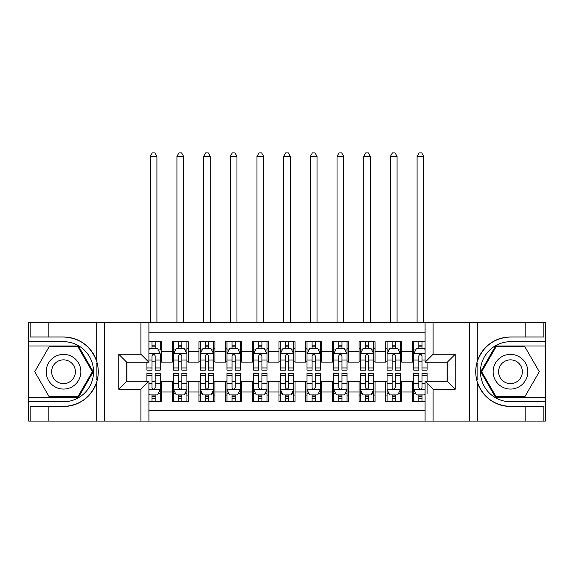 <?xml version="1.0" encoding="UTF-8"?>
<svg xmlns="http://www.w3.org/2000/svg" width="574" height="574" viewBox="0 0 574 574"><rect width="100%" height="100%" fill="white"/><g stroke="black" fill="none" stroke-linecap="round" stroke-linejoin="round"><path stroke-width="0.86" d="M148.91 421.086L425.09 421.086L425.09 381.193L447.239 381.193L447.239 362.251L425.09 362.251L425.09 322.358L148.91 322.358L148.91 362.251L126.761 362.251L126.761 381.193L148.91 381.193L148.91 421.086L48.847 421.086L48.847 406.478L63.52 406.478A34.756 34.756 0 0 0 96.712 382.047C98.742 375.166 98.742 368.286 96.712 361.398A34.756 34.756 0 0 0 63.52 336.967L48.847 336.967L48.847 322.358L28.7 322.358L28.7 397.473L78.387 397.473L93.253 371.722L78.387 345.971L28.7 345.971M425.09 341.702L412.412 341.702L412.412 351.439L401.743 351.439L401.743 362.115L412.412 362.115L412.412 351.439M401.743 351.439L401.743 341.702L385.728 341.702L385.728 351.439L375.059 351.439L375.059 362.115L385.728 362.115L385.728 351.439M375.059 351.439L375.059 341.702L359.044 341.702L359.044 351.439L348.375 351.439L348.375 362.115L359.044 362.115L359.044 351.439M348.375 351.439L348.375 341.702L332.36 341.702L332.36 351.439L321.691 351.439L321.691 362.115L332.36 362.115L332.36 351.439M321.691 351.439L321.691 341.702L305.677 341.702L305.677 351.439L295.007 351.439L295.007 362.115L305.677 362.115L305.677 351.439M295.007 351.439L295.007 341.702L278.993 341.702L278.993 351.439L268.323 351.439L268.323 362.115L278.993 362.115L278.993 351.439M268.323 351.439L268.323 341.702L252.309 341.702L252.309 351.439L241.64 351.439L241.64 362.115L252.309 362.115L252.309 351.439M241.64 351.439L241.64 341.702L225.625 341.702L225.625 351.439L214.956 351.439L214.956 362.115L225.625 362.115L225.625 351.439M214.956 351.439L214.956 341.702L198.941 341.702L198.941 351.439L188.272 351.439L188.272 362.115L198.941 362.115L198.941 351.439M188.272 351.439L188.272 341.702L172.257 341.702L172.257 362.115L161.588 362.115L161.588 341.702L148.91 341.702M148.91 401.743L161.588 401.743L161.588 381.33L172.257 381.33L172.257 401.743L188.272 401.743L188.272 381.33L198.941 381.33L198.941 391.999L188.272 391.999M198.941 391.999L198.941 401.743L214.956 401.743L214.956 381.33L225.625 381.33L225.625 391.999L214.956 391.999M225.625 391.999L225.625 401.743L241.64 401.743L241.64 381.33L252.309 381.33L252.309 391.999L241.64 391.999M252.309 391.999L252.309 401.743L268.323 401.743L268.323 381.33L278.993 381.33L278.993 391.999L268.323 391.999M278.993 391.999L278.993 401.743L295.007 401.743L295.007 381.33L305.677 381.33L305.677 391.999L295.007 391.999M305.677 391.999L305.677 401.743L321.691 401.743L321.691 381.33L332.36 381.33L332.36 391.999L321.691 391.999M332.36 391.999L332.36 401.743L348.375 401.743L348.375 381.33L359.044 381.33L359.044 391.999L348.375 391.999M359.044 391.999L359.044 401.743L375.059 401.743L375.059 381.33L385.728 381.33L385.728 391.999L375.059 391.999M385.728 391.999L385.728 401.743L401.743 401.743L401.743 381.33L412.412 381.33L412.412 391.999L401.743 391.999M425.09 332.762L148.91 332.762M148.91 410.683L425.09 410.683M412.412 391.999L412.412 401.743L425.09 401.743M126.897 362.251L126.897 381.193M447.103 381.193L447.103 362.251M151.981 348.375L155.181 348.375M160.254 348.375L161.588 348.375M151.981 361.85L155.181 361.85M160.254 361.85L161.588 361.85M151.981 381.595L155.181 381.595M160.254 381.595L161.588 381.595M151.981 395.07L155.181 395.07M160.254 395.07L161.588 395.07M172.257 361.85L173.592 361.85M178.665 361.85L181.865 361.85M186.937 361.85L188.272 361.85M172.257 348.375L173.592 348.375M178.665 348.375L181.865 348.375M186.937 348.375L188.272 348.375M172.257 381.595L173.592 381.595M178.665 381.595L181.865 381.595M186.937 381.595L188.272 381.595M172.257 395.07L173.592 395.07M178.665 395.07L181.865 395.07M186.937 395.07L188.272 395.07M198.941 381.595L200.276 381.595M205.349 381.595L208.549 381.595M213.621 381.595L214.956 381.595M198.941 395.07L200.276 395.07M205.349 395.07L208.549 395.07M213.621 395.07L214.956 395.07M198.941 348.375L200.276 348.375M205.349 348.375L208.549 348.375M213.621 348.375L214.956 348.375M198.941 361.85L200.276 361.85M205.349 361.85L208.549 361.85M213.621 361.85L214.956 361.85M225.625 381.595L226.96 381.595M232.032 381.595L235.232 381.595M240.305 381.595L241.64 381.595M225.625 395.07L226.96 395.07M232.032 395.07L235.232 395.07M240.305 395.07L241.64 395.07M225.625 348.375L226.96 348.375M232.032 348.375L235.232 348.375M240.305 348.375L241.64 348.375M225.625 361.85L226.96 361.85M232.032 361.85L235.232 361.85M240.305 361.85L241.64 361.85M252.309 381.595L253.643 381.595M258.716 381.595L261.916 381.595M266.989 381.595L268.323 381.595M252.309 395.07L253.643 395.07M258.716 395.07L261.916 395.07M266.989 395.07L268.323 395.07M252.309 348.375L253.643 348.375M258.716 348.375L261.916 348.375M266.989 348.375L268.323 348.375M252.309 361.85L253.643 361.85M258.716 361.85L261.916 361.85M266.989 361.85L268.323 361.85M278.993 381.595L280.327 381.595M285.4 381.595L288.6 381.595M293.673 381.595L295.007 381.595M278.993 395.07L280.327 395.07M285.4 395.07L288.6 395.07M293.673 395.07L295.007 395.07M278.993 348.375L280.327 348.375M285.4 348.375L288.6 348.375M293.673 348.375L295.007 348.375M278.993 361.85L280.327 361.85M285.4 361.85L288.6 361.85M293.673 361.85L295.007 361.85M305.677 381.595L307.011 381.595M312.084 381.595L315.284 381.595M320.357 381.595L321.691 381.595M305.677 395.07L307.011 395.07M312.084 395.07L315.284 395.07M320.357 395.07L321.691 395.07M305.677 348.375L307.011 348.375M312.084 348.375L315.284 348.375M320.357 348.375L321.691 348.375M305.677 361.85L307.011 361.85M312.084 361.85L315.284 361.85M320.357 361.85L321.691 361.85M332.36 381.595L333.695 381.595M338.768 381.595L341.968 381.595M347.04 381.595L348.375 381.595M332.36 395.07L333.695 395.07M338.768 395.07L341.968 395.07M347.04 395.07L348.375 395.07M332.36 348.375L333.695 348.375M338.768 348.375L341.968 348.375M347.04 348.375L348.375 348.375M332.36 361.85L333.695 361.85M338.768 361.85L341.968 361.85M347.04 361.85L348.375 361.85M359.044 381.595L360.379 381.595M365.451 381.595L368.651 381.595M373.724 381.595L375.059 381.595M359.044 395.07L360.379 395.07M365.451 395.07L368.651 395.07M373.724 395.07L375.059 395.07M359.044 348.375L360.379 348.375M365.451 348.375L368.651 348.375M373.724 348.375L375.059 348.375M359.044 361.85L360.379 361.85M365.451 361.85L368.651 361.85M373.724 361.85L375.059 361.85M385.728 381.595L387.063 381.595M392.135 381.595L395.335 381.595M400.408 381.595L401.743 381.595M385.728 395.07L387.063 395.07M392.135 395.07L395.335 395.07M400.408 395.07L401.743 395.07M385.728 348.375L387.063 348.375M392.135 348.375L395.335 348.375M400.408 348.375L401.743 348.375M385.728 361.85L387.063 361.85M392.135 361.85L395.335 361.85M400.408 361.85L401.743 361.85M412.412 381.595L413.746 381.595M418.819 381.595L422.019 381.595M412.412 395.07L413.746 395.07M418.819 395.07L422.019 395.07M412.412 348.375L413.746 348.375M418.819 348.375L422.019 348.375M412.412 361.85L413.746 361.85M418.819 361.85L422.019 361.85M155.181 341.702L155.181 348.504L155.181 345.168L151.981 345.168M146.908 367.948L146.908 370.122L151.981 370.122L151.981 367.948L146.908 367.948L146.908 362.251M148.91 349.839L149.577 348.504L157.585 348.504L160.254 353.842L160.254 370.122L155.181 370.122L155.181 355.844C154.119 353.785 153.05 353.785 151.981 355.844L151.981 364.849M160.254 350.032L160.254 345.168M158.316 349.975L160.254 349.975L160.254 341.702M151.981 348.504L151.981 341.702M148.91 360.027L151.981 360.027L151.981 367.948M156.917 322.358L156.917 156.379L150.245 156.379L150.245 322.358M150.245 156.379L152.246 152.914L154.915 152.914L156.917 156.379M151.981 398.27L155.181 398.27M148.91 393.599L149.577 394.934L157.585 394.934L160.254 389.603L160.254 373.322L155.181 373.322L155.181 375.496L160.254 375.496M160.254 389.603L160.254 401.743M146.908 381.193L146.908 373.322L151.981 373.322L151.981 387.601C153.043 389.653 154.112 389.653 155.181 387.601L155.181 375.496M155.181 394.934L155.181 401.743M151.981 401.743L151.981 394.934M72.195 356.698A17.342 17.342 0 0 0 48.503 363.048A17.342 17.342 0 0 0 54.853 386.74A17.342 17.342 0 0 0 78.545 380.397A17.342 17.342 0 0 0 72.195 356.698M69.461 361.441A11.875 11.875 0 0 0 53.239 365.781A11.875 11.875 0 0 0 57.587 382.004A11.875 11.875 0 0 0 73.809 377.656A11.875 11.875 0 0 0 69.461 361.441M77.928 396.67L49.12 396.67L34.713 371.722L49.12 346.775L77.928 346.775L92.335 371.722L77.928 396.67M519.147 356.698A17.342 17.342 0 0 0 495.455 363.048A17.342 17.342 0 0 0 501.805 386.74A17.342 17.342 0 0 0 525.497 380.397A17.342 17.342 0 0 0 519.147 356.698M516.413 361.441A11.875 11.875 0 0 0 500.191 365.781A11.875 11.875 0 0 0 504.539 382.004A11.875 11.875 0 0 0 520.761 377.656A11.875 11.875 0 0 0 516.413 361.441M524.88 396.67L496.072 396.67L481.665 371.722L496.072 346.775L524.88 346.775L539.287 371.722L524.88 396.67M96.145 379.737L97.343 379.737A34.756 34.756 0 0 0 97.343 363.722L96.145 363.722L96.145 379.938L97.293 379.938M48.847 322.358L96.712 322.358L96.712 361.398C90.914 346.093 79.858 337.95 63.52 336.967M63.52 406.478C79.858 405.488 90.914 397.344 96.712 382.047L96.712 421.086M140.903 421.086L140.903 389.201L118.761 389.201L118.761 354.244L140.903 354.244L140.903 322.358L104.482 322.358L104.482 421.086M48.847 421.086L28.7 421.086L28.7 397.473M28.7 401.743L63.52 401.743A30.02 30.02 0 0 0 93.54 371.722A30.02 30.02 0 0 0 63.52 341.702L28.7 341.702M96.712 322.358L104.482 322.358M140.903 322.358L148.91 322.358M48.847 406.478L30.171 406.478L30.171 421.086M48.847 336.967L30.171 336.967L30.171 322.358M140.903 389.201L148.91 381.193M118.761 389.201L126.761 381.193M118.761 354.244L126.761 362.251M140.903 354.244L148.91 362.251M96.145 363.722L97.293 363.521M98.147 374.707L98.254 370.495M97.917 366.7L97.731 365.573M477.855 363.708L476.657 363.708A34.756 34.756 0 0 0 476.657 379.723L477.855 379.723L477.855 363.507L476.707 363.507A34.756 34.756 0 0 1 510.48 336.967C494.142 337.95 483.086 346.093 477.288 361.398C475.258 368.271 475.258 375.159 477.288 382.047C483.086 397.344 494.142 405.488 510.48 406.478L525.153 406.478L525.153 421.086L545.3 421.086L545.3 345.971L495.613 345.971L480.747 371.722L495.613 397.473L545.3 397.473M477.855 379.723L476.707 379.923A34.756 34.756 0 0 0 510.48 406.478M425.09 322.358L525.153 322.358L525.153 336.967L510.48 336.967M433.097 322.358L433.097 354.244L455.239 354.244L455.239 389.201L433.097 389.201L433.097 421.086L469.518 421.086L469.518 322.358M477.288 382.047L477.288 421.086L525.153 421.086M525.153 322.358L545.3 322.358L545.3 345.971M545.3 341.702L510.48 341.702A30.02 30.02 0 0 0 480.46 371.722A30.02 30.02 0 0 0 510.48 401.743L545.3 401.743M477.288 421.086L469.518 421.086M433.097 421.086L425.09 421.086M525.153 336.967L543.829 336.967L543.829 322.358M525.153 406.478L543.829 406.478L543.829 421.086M433.097 354.244L425.09 362.251M455.239 354.244L447.239 362.251M455.239 389.201L447.239 381.193M433.097 389.201L425.09 381.193M475.853 368.738L475.746 372.942M476.083 376.738L476.269 377.871M181.865 345.168L178.665 345.168M186.937 367.948L181.865 367.948L181.865 370.122L186.937 370.122L186.937 353.842L184.268 348.504L176.261 348.504L173.592 353.842L173.592 370.122L178.665 370.122L178.665 367.948L173.592 367.948M173.592 353.842L173.592 341.702M186.937 353.842L186.937 341.702M178.665 348.504L178.665 341.702M181.865 341.702L181.865 348.504M181.865 367.948L181.865 355.844C180.803 353.785 179.734 353.785 178.665 355.844L178.665 367.948M183.601 322.358L183.601 156.379L176.928 156.379L176.928 322.358M176.928 156.379L178.93 152.914L181.599 152.914L183.601 156.379M208.549 345.168L205.349 345.168M213.621 367.948L208.549 367.948L208.549 370.122L213.621 370.122L213.621 353.842L210.952 348.504L202.945 348.504L200.276 353.842L200.276 370.122L205.349 370.122L205.349 367.948L200.276 367.948M200.276 353.842L200.276 341.702M213.621 353.842L213.621 341.702M205.349 348.504L205.349 341.702M208.549 341.702L208.549 348.504M208.549 367.948L208.549 355.844C207.487 353.785 206.418 353.785 205.349 355.844L205.349 367.948M210.285 322.358L210.285 156.379L203.612 156.379L203.612 322.358M203.612 156.379L205.614 152.914L208.283 152.914L210.285 156.379M235.232 345.168L232.032 345.168M240.305 367.948L235.232 367.948L235.232 370.122L240.305 370.122L240.305 353.842L237.636 348.504L229.629 348.504L226.96 353.842L226.96 370.122L232.032 370.122L232.032 367.948L226.96 367.948M226.96 353.842L226.96 341.702M240.305 353.842L240.305 341.702M232.032 348.504L232.032 341.702M235.232 341.702L235.232 348.504M235.232 367.948L235.232 355.844C234.17 353.785 233.101 353.785 232.032 355.844L232.032 367.948M236.969 322.358L236.969 156.379L230.296 156.379L230.296 322.358M230.296 156.379L232.298 152.914L234.967 152.914L236.969 156.379M261.916 345.168L258.716 345.168M266.989 367.948L261.916 367.948L261.916 370.122L266.989 370.122L266.989 353.842L264.32 348.504L256.313 348.504L253.643 353.842L253.643 370.122L258.716 370.122L258.716 367.948L253.643 367.948M253.643 353.842L253.643 341.702M266.989 353.842L266.989 341.702M258.716 348.504L258.716 341.702M261.916 341.702L261.916 348.504M261.916 367.948L261.916 355.844C260.854 353.785 259.785 353.785 258.716 355.844L258.716 367.948M263.653 322.358L263.653 156.379L256.98 156.379L256.98 322.358M256.98 156.379L258.982 152.914L261.651 152.914L263.653 156.379M178.665 401.743L178.665 394.934L178.665 398.27L181.865 398.27M175.529 393.47L173.592 393.47L173.592 375.496L178.665 375.496L178.665 373.322L173.592 373.322L173.592 389.603L176.261 394.934L184.268 394.934L186.937 389.603L186.937 383.418L186.937 401.743M186.937 393.412L186.937 398.27M186.937 375.496L186.937 373.322L181.865 373.322L181.865 375.496L186.937 375.496L186.937 383.418L181.865 383.418L181.865 378.596M173.592 393.412L173.592 398.27M173.592 393.47L173.592 401.743M181.865 394.934L181.865 401.743M178.665 375.496L178.665 387.601C179.727 389.653 180.796 389.653 181.865 387.601L181.865 375.496M205.349 401.743L205.349 394.934L205.349 398.27L208.549 398.27M202.213 393.47L200.276 393.47L200.276 375.496L205.349 375.496L205.349 373.322L200.276 373.322L200.276 389.603L202.945 394.934L210.952 394.934L213.621 389.603L213.621 383.418L213.621 401.743M213.621 393.412L213.621 398.27M213.621 375.496L213.621 373.322L208.549 373.322L208.549 375.496L213.621 375.496L213.621 383.418L208.549 383.418L208.549 378.596M200.276 393.412L200.276 398.27M200.276 393.47L200.276 401.743M208.549 394.934L208.549 401.743M205.349 375.496L205.349 387.601C206.41 389.653 207.479 389.653 208.549 387.601L208.549 375.496M232.032 401.743L232.032 394.934L232.032 398.27L235.232 398.27M228.897 393.47L226.96 393.47L226.96 375.496L232.032 375.496L232.032 373.322L226.96 373.322L226.96 389.603L229.629 394.934L237.636 394.934L240.305 389.603L240.305 383.418L240.305 401.743M240.305 393.412L240.305 398.27M240.305 375.496L240.305 373.322L235.232 373.322L235.232 375.496L240.305 375.496L240.305 383.418L235.232 383.418L235.232 378.596M226.96 393.412L226.96 398.27M226.96 393.47L226.96 401.743M235.232 394.934L235.232 401.743M232.032 375.496L232.032 387.601C233.094 389.653 234.163 389.653 235.232 387.601L235.232 375.496M258.716 401.743L258.716 394.934L258.716 398.27L261.916 398.27M255.581 393.47L253.643 393.47L253.643 375.496L258.716 375.496L258.716 373.322L253.643 373.322L253.643 389.603L256.313 394.934L264.32 394.934L266.989 389.603L266.989 383.418L266.989 401.743M266.989 393.412L266.989 398.27M266.989 375.496L266.989 373.322L261.916 373.322L261.916 375.496L266.989 375.496L266.989 383.418L261.916 383.418L261.916 378.596M253.643 393.412L253.643 398.27M253.643 393.47L253.643 401.743M261.916 394.934L261.916 401.743M258.716 375.496L258.716 387.601C259.778 389.653 260.847 389.653 261.916 387.601L261.916 375.496M288.6 345.168L285.4 345.168M293.673 367.948L288.6 367.948L288.6 370.122L293.673 370.122L293.673 353.842L291.004 348.504L282.996 348.504L280.327 353.842L280.327 370.122L285.4 370.122L285.4 367.948L280.327 367.948M280.327 353.842L280.327 341.702M293.673 353.842L293.673 341.702M285.4 348.504L285.4 341.702M288.6 341.702L288.6 348.504M288.6 367.948L288.6 355.844C287.538 353.785 286.469 353.785 285.4 355.844L285.4 367.948M290.336 322.358L290.336 156.379L283.664 156.379L283.664 322.358M283.664 156.379L285.665 152.914L288.335 152.914L290.336 156.379M285.4 401.743L285.4 394.934L285.4 398.27L288.6 398.27M282.264 393.47L280.327 393.47L280.327 375.496L285.4 375.496L285.4 373.322L280.327 373.322L280.327 389.603L282.996 394.934L291.004 394.934L293.673 389.603L293.673 383.418L293.673 401.743M293.673 393.412L293.673 398.27M293.673 375.496L293.673 373.322L288.6 373.322L288.6 375.496L293.673 375.496L293.673 383.418L288.6 383.418L288.6 378.596M280.327 393.412L280.327 398.27M280.327 393.47L280.327 401.743M288.6 394.934L288.6 401.743M285.4 375.496L285.4 387.601C286.462 389.653 287.531 389.653 288.6 387.601L288.6 375.496M315.284 345.168L312.084 345.168M320.357 367.948L315.284 367.948L315.284 370.122L320.357 370.122L320.357 353.842L317.687 348.504L309.68 348.504L307.011 353.842L307.011 370.122L312.084 370.122L312.084 367.948L307.011 367.948M307.011 353.842L307.011 341.702M320.357 353.842L320.357 341.702M312.084 348.504L312.084 341.702M315.284 341.702L315.284 348.504M315.284 367.948L315.284 355.844C314.222 353.785 313.153 353.785 312.084 355.844L312.084 367.948M317.02 322.358L317.02 156.379L310.347 156.379L310.347 322.358M310.347 156.379L312.349 152.914L315.018 152.914L317.02 156.379M312.084 401.743L312.084 394.934L312.084 398.27L315.284 398.27M308.948 393.47L307.011 393.47L307.011 375.496L312.084 375.496L312.084 373.322L307.011 373.322L307.011 389.603L309.68 394.934L317.687 394.934L320.357 389.603L320.357 383.418L320.357 401.743M320.357 393.412L320.357 398.27M320.357 375.496L320.357 373.322L315.284 373.322L315.284 375.496L320.357 375.496L320.357 383.418L315.284 383.418L315.284 378.596M307.011 393.412L307.011 398.27M307.011 393.47L307.011 401.743M315.284 394.934L315.284 401.743M312.084 375.496L312.084 387.601C313.146 389.653 314.215 389.653 315.284 387.601L315.284 375.496M341.968 345.168L338.768 345.168M347.04 367.948L341.968 367.948L341.968 370.122L347.04 370.122L347.04 353.842L344.371 348.504L336.364 348.504L333.695 353.842L333.695 370.122L338.768 370.122L338.768 367.948L333.695 367.948M333.695 353.842L333.695 341.702M347.04 353.842L347.04 341.702M338.768 348.504L338.768 341.702M341.968 341.702L341.968 348.504M341.968 367.948L341.968 355.844C340.906 353.785 339.837 353.785 338.768 355.844L338.768 367.948M343.704 322.358L343.704 156.379L337.031 156.379L337.031 322.358M337.031 156.379L339.033 152.914L341.702 152.914L343.704 156.379M338.768 401.743L338.768 394.934L338.768 398.27L341.968 398.27M335.632 393.47L333.695 393.47L333.695 375.496L338.768 375.496L338.768 373.322L333.695 373.322L333.695 389.603L336.364 394.934L344.371 394.934L347.04 389.603L347.04 383.418L347.04 401.743M347.04 393.412L347.04 398.27M347.04 375.496L347.04 373.322L341.968 373.322L341.968 375.496L347.04 375.496L347.04 383.418L341.968 383.418L341.968 378.596M333.695 393.412L333.695 398.27M333.695 393.47L333.695 401.743M341.968 394.934L341.968 401.743M338.768 375.496L338.768 387.601C339.83 389.653 340.899 389.653 341.968 387.601L341.968 375.496M368.651 345.168L365.451 345.168M373.724 367.948L368.651 367.948L368.651 370.122L373.724 370.122L373.724 353.842L371.055 348.504L363.048 348.504L360.379 353.842L360.379 370.122L365.451 370.122L365.451 367.948L360.379 367.948M360.379 353.842L360.379 341.702M373.724 353.842L373.724 341.702M365.451 348.504L365.451 341.702M368.651 341.702L368.651 348.504M368.651 367.948L368.651 355.844C367.59 353.785 366.521 353.785 365.451 355.844L365.451 367.948M370.388 322.358L370.388 156.379L363.715 156.379L363.715 322.358M363.715 156.379L365.717 152.914L368.386 152.914L370.388 156.379M365.451 401.743L365.451 394.934L365.451 398.27L368.651 398.27M362.316 393.47L360.379 393.47L360.379 375.496L365.451 375.496L365.451 373.322L360.379 373.322L360.379 389.603L363.048 394.934L371.055 394.934L373.724 389.603L373.724 383.418L373.724 401.743M373.724 393.412L373.724 398.27M373.724 375.496L373.724 373.322L368.651 373.322L368.651 375.496L373.724 375.496L373.724 383.418L368.651 383.418L368.651 378.596M360.379 393.412L360.379 398.27M360.379 393.47L360.379 401.743M368.651 394.934L368.651 401.743M365.451 375.496L365.451 387.601C366.513 389.653 367.582 389.653 368.651 387.601L368.651 375.496M395.335 345.168L392.135 345.168M400.408 367.948L395.335 367.948L395.335 370.122L400.408 370.122L400.408 353.842L397.739 348.504L389.732 348.504L387.063 353.842L387.063 370.122L392.135 370.122L392.135 367.948L387.063 367.948M387.063 353.842L387.063 341.702M400.408 353.842L400.408 341.702M392.135 348.504L392.135 341.702M395.335 341.702L395.335 348.504M395.335 367.948L395.335 355.844C394.273 353.785 393.204 353.785 392.135 355.844L392.135 367.948M397.072 322.358L397.072 156.379L390.399 156.379L390.399 322.358M390.399 156.379L392.401 152.914L395.07 152.914L397.072 156.379M392.135 401.743L392.135 394.934L392.135 398.27L395.335 398.27M389 393.47L387.063 393.47L387.063 375.496L392.135 375.496L392.135 373.322L387.063 373.322L387.063 389.603L389.732 394.934L397.739 394.934L400.408 389.603L400.408 383.418L400.408 401.743M400.408 393.412L400.408 398.27M400.408 375.496L400.408 373.322L395.335 373.322L395.335 375.496L400.408 375.496L400.408 383.418L395.335 383.418L395.335 378.596M387.063 393.412L387.063 398.27M387.063 393.47L387.063 401.743M395.335 394.934L395.335 401.743M392.135 375.496L392.135 387.601C393.197 389.653 394.266 389.653 395.335 387.601L395.335 375.496M422.019 345.168L418.819 345.168M425.09 349.839L424.423 348.504L416.415 348.504L413.746 353.842L413.746 370.122L418.819 370.122L418.819 367.948L413.746 367.948M413.746 353.842L413.746 341.702M427.092 362.251L427.092 370.122L422.019 370.122L422.019 355.844C420.957 353.785 419.888 353.785 418.819 355.844L418.819 367.948M418.819 348.504L418.819 341.702M422.019 341.702L422.019 348.504M423.756 322.358L423.756 156.379L417.083 156.379L417.083 322.358M417.083 156.379L419.085 152.914L421.754 152.914L423.756 156.379M418.819 401.743L418.819 394.934L418.819 398.27L422.019 398.27M427.092 383.418L427.092 393.47M427.092 375.496L427.092 373.322L422.019 373.322L422.019 375.496L427.092 375.496L427.092 381.193M425.09 393.599L424.423 394.934L416.415 394.934L413.746 389.603L413.746 373.322L418.819 373.322L418.819 387.601C419.881 389.653 420.95 389.653 422.019 387.601L422.019 378.596M418.819 375.496L413.746 375.496L413.746 401.743M413.746 393.412L413.746 398.27M422.019 394.934L422.019 401.743M425.09 383.418L422.019 383.418L422.019 375.496M172.257 391.999L161.588 391.999M172.257 351.439L161.588 351.439M160.182 353.713L148.91 353.713M160.254 367.948L155.181 367.948M160.254 360.027L155.181 360.027M155.181 346.868L151.981 346.868M148.91 389.732L160.182 389.732M160.254 393.47L158.316 393.47M146.908 375.496L151.981 375.496M155.181 383.418L160.254 383.418M148.91 383.418L151.981 383.418M151.981 396.577L155.181 396.577M477.288 322.358L477.288 361.398M186.866 353.713L173.664 353.713M173.592 349.975L175.529 349.975M185 349.975L186.937 349.975M178.665 360.027L173.592 360.027M186.937 360.027L181.865 360.027M181.865 346.868L178.665 346.868M213.55 353.713L200.348 353.713M200.276 349.975L202.213 349.975M211.684 349.975L213.621 349.975M205.349 360.027L200.276 360.027M213.621 360.027L208.549 360.027M208.549 346.868L205.349 346.868M240.233 353.713L227.031 353.713M226.96 349.975L228.897 349.975M238.368 349.975L240.305 349.975M232.032 360.027L226.96 360.027M240.305 360.027L235.232 360.027M235.232 346.868L232.032 346.868M266.917 353.713L253.715 353.713M253.643 349.975L255.581 349.975M265.052 349.975L266.989 349.975M258.716 360.027L253.643 360.027M266.989 360.027L261.916 360.027M261.916 346.868L258.716 346.868M173.664 389.732L186.866 389.732M186.937 393.47L185 393.47M173.592 383.418L178.665 383.418M178.665 396.577L181.865 396.577M200.348 389.732L213.55 389.732M213.621 393.47L211.684 393.47M200.276 383.418L205.349 383.418M205.349 396.577L208.549 396.577M227.031 389.732L240.233 389.732M240.305 393.47L238.368 393.47M226.96 383.418L232.032 383.418M232.032 396.577L235.232 396.577M253.715 389.732L266.917 389.732M266.989 393.47L265.052 393.47M253.643 383.418L258.716 383.418M258.716 396.577L261.916 396.577M293.601 353.713L280.399 353.713M280.327 349.975L282.264 349.975M291.736 349.975L293.673 349.975M285.4 360.027L280.327 360.027M293.673 360.027L288.6 360.027M288.6 346.868L285.4 346.868M280.399 389.732L293.601 389.732M293.673 393.47L291.736 393.47M280.327 383.418L285.4 383.418M285.4 396.577L288.6 396.577M320.285 353.713L307.083 353.713M307.011 349.975L308.948 349.975M318.419 349.975L320.357 349.975M312.084 360.027L307.011 360.027M320.357 360.027L315.284 360.027M315.284 346.868L312.084 346.868M307.083 389.732L320.285 389.732M320.357 393.47L318.419 393.47M307.011 383.418L312.084 383.418M312.084 396.577L315.284 396.577M346.969 353.713L333.767 353.713M333.695 349.975L335.632 349.975M345.103 349.975L347.04 349.975M338.768 360.027L333.695 360.027M347.04 360.027L341.968 360.027M341.968 346.868L338.768 346.868M333.767 389.732L346.969 389.732M347.04 393.47L345.103 393.47M333.695 383.418L338.768 383.418M338.768 396.577L341.968 396.577M373.652 353.713L360.45 353.713M360.379 349.975L362.316 349.975M371.787 349.975L373.724 349.975M365.451 360.027L360.379 360.027M373.724 360.027L368.651 360.027M368.651 346.868L365.451 346.868M360.45 389.732L373.652 389.732M373.724 393.47L371.787 393.47M360.379 383.418L365.451 383.418M365.451 396.577L368.651 396.577M400.336 353.713L387.134 353.713M387.063 349.975L389 349.975M398.471 349.975L400.408 349.975M392.135 360.027L387.063 360.027M400.408 360.027L395.335 360.027M395.335 346.868L392.135 346.868M387.134 389.732L400.336 389.732M400.408 393.47L398.471 393.47M387.063 383.418L392.135 383.418M392.135 396.577L395.335 396.577M425.09 353.713L413.818 353.713M413.746 349.975L415.684 349.975M427.092 367.948L422.019 367.948M418.819 360.027L413.746 360.027M425.09 360.027L422.019 360.027M422.019 346.868L418.819 346.868M413.818 389.732L425.09 389.732M415.684 393.47L413.746 393.47M413.746 383.418L418.819 383.418M418.819 396.577L422.019 396.577"/></g></svg>
